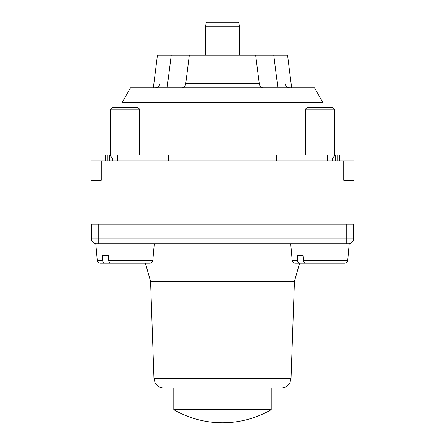 <?xml version="1.0" encoding="UTF-8"?>
<svg xmlns="http://www.w3.org/2000/svg" width="445" height="445" viewBox="0 0 445 445"><rect width="100%" height="100%" fill="white"/><g stroke="black" fill="none" stroke-linecap="round" stroke-linejoin="round"><path stroke-width="0.67" d="M222.5 409.695L173.778 409.695A97.444 97.444 0 0 0 271.222 409.695L222.5 409.695M239.555 26.149L238.509 22.25L206.491 22.25L205.445 26.149L239.555 26.149L239.555 55.136M291.036 378.511L289.945 382.672L288.972 384.18C286.986 386.599 284.433 387.845 281.301 387.912L163.699 387.912C160.567 387.845 158.014 386.599 156.028 384.18L155.055 382.672L153.959 378.511L291.036 378.511L294.434 281.312L150.571 281.312L153.959 378.511M326.257 263.184L344.797 263.184A2.926 2.926 0 0 0 347.706 260.514L349.18 243.693L96.309 243.693A4.873 4.873 0 0 1 91.436 238.82L91.436 224.208M353.564 238.82L346.744 238.82L346.744 243.693L348.691 243.693A4.873 4.873 0 0 0 353.564 238.82L353.564 224.208M117.447 160.868L117.447 155.021L168.588 155.021L168.588 160.868M322.87 107.273L322.87 102.4L314.431 87.782L130.569 87.782L122.13 102.4L122.13 107.273M334.562 155.021L335.241 155.021L335.241 160.868M327.553 160.868L327.553 155.021L276.412 155.021L276.412 160.868M354.053 160.868L90.947 160.868L90.947 224.208L354.053 224.208L354.053 180.353L343.718 180.353L354.053 180.353L354.053 160.868M101.282 180.353L90.947 180.353L101.282 180.353L101.282 160.868M343.718 160.868L343.718 180.353M109.759 160.868L109.759 155.021L110.438 155.021M337.889 160.868L337.889 155.021L339.435 155.021L339.435 160.868M337.889 155.021L335.241 155.021M105.565 160.868L105.565 155.021L109.759 155.021M122.13 102.4L322.87 102.4M291.647 87.782L287.553 55.136L255.675 55.136L259.29 83.755C259.735 86.247 260.881 87.587 262.722 87.782M255.675 55.136L171.23 55.136L167.131 87.782M182.278 87.782C184.119 87.587 185.265 86.247 185.71 83.755L189.325 55.136M273.77 55.136L277.869 87.782M171.23 55.136L157.447 55.136L153.353 87.782M260.358 86.486L259.368 84.239M107.112 160.868L107.112 155.021M314.109 263.184L295.096 263.184A2.926 2.926 0 0 1 292.181 260.514L290.713 243.693M325.779 263.184L319.621 263.184M346.744 224.208L346.744 238.82L98.256 238.82L98.256 243.693L95.82 243.693L97.294 260.514A2.926 2.926 0 0 0 100.203 263.184L119.221 263.184M150.571 281.312L145.365 263.184L131.37 263.184M130.891 263.184L124.728 263.184M332.615 160.868L332.615 157.942L334.562 155.995L334.562 109.22L332.615 107.273L307.278 107.273L305.331 109.22L305.331 155.021M344.797 263.184L305.726 263.184C304.53 263.04 303.813 262.149 303.579 260.514L303.151 255.386L297.277 255.386L303.151 255.386M297.277 255.386L297.516 260.514L292.181 260.514M299.563 263.184C298.373 263.04 297.688 262.149 297.516 260.514M327.553 157.942L332.615 157.942M327.553 155.995L334.562 155.995M305.331 109.22L334.562 109.22M139.669 155.021L139.669 109.22L137.722 107.273L112.385 107.273L110.438 109.22L110.438 155.995L112.385 157.942L112.385 160.868M97.294 260.514A2.926 2.926 0 0 0 100.203 263.184L104.675 263.184C103.485 263.04 102.801 262.149 102.628 260.514L97.294 260.514M152.819 260.514L108.691 260.514C108.925 262.149 109.637 263.04 110.838 263.184L149.904 263.184A2.926 2.926 0 0 0 152.819 260.514L154.287 243.693M108.263 255.386L102.389 255.386L108.263 255.386L108.691 260.514M102.389 255.386L102.628 260.514M112.385 157.942L117.447 157.942M110.438 155.995L117.447 155.995M110.438 109.22L139.669 109.22M98.256 224.208L98.256 238.82L91.436 238.82M130.101 160.868L130.101 155.021M314.899 160.868L314.899 155.021M259.29 83.755L185.71 83.755M347.706 260.514L303.579 260.514M173.778 387.912L173.778 409.695M271.222 387.912L271.222 409.695M205.445 26.149L205.445 55.136M294.434 281.312L299.635 263.184M285.039 83.755C285.668 86.258 287.264 87.598 289.84 87.782M159.961 83.755C159.332 86.258 157.736 87.598 155.16 87.782"/></g></svg>
